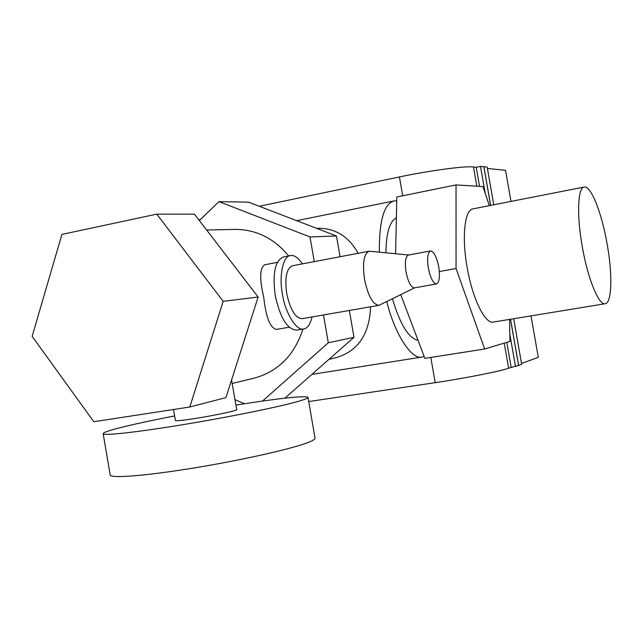 <?xml version="1.0" encoding="UTF-8"?>
<svg xmlns="http://www.w3.org/2000/svg" width="643" height="643" viewBox="0 0 643 643"><rect width="100%" height="100%" fill="white"/><g stroke="black" fill="none" stroke-linecap="round" stroke-linejoin="round"><path stroke-width="0.96" d="M302.933 329.047C294.542 355.024 278.387 371.373 254.467 378.076L254.025 378.188M277.398 262.336L264.956 264.715C259.74 267.44 259.346 278.387 263.767 297.548C266.049 317.867 270.349 328.477 276.683 329.369L289.213 327.215M173.53 409.503L175.418 420.554C176.174 421.012 181.631 420.498 191.799 419.003C211.603 416.093 238.465 410.451 236.728 409.623L231.552 380.061M206.628 230.017L234.422 229.414C255.769 229.27 273.862 238.111 288.699 255.946M335.855 357.709L336.241 357.612C358.087 351.086 369.524 334.143 370.561 306.775M316.549 228.329L318.478 228.289C335.55 228.273 348.771 236.608 358.135 253.294M418.038 340.324C408.626 338.266 400.099 324.426 392.455 298.81M385.921 252.723C386.186 232.911 389.674 221.288 396.369 217.864M424.163 356.479L422.202 357.018C412.428 360.369 395.228 335.799 386.781 301.615M379.322 252.072C379.129 220.597 384.08 203.542 394.175 200.905L396.747 200.769M582.245 246.494C587.742 278.572 598.802 305.57 605.135 303.737C611.927 303.183 612.642 274.537 607.169 244.203C601.848 213.154 590.909 185.216 584.182 187.049C577.768 187.499 576.618 215.196 582.245 246.494M605.135 303.737L493.269 322.071C485.023 324.185 472.348 298.352 467.115 267.255C461.65 236.937 464.68 209.722 472.951 208.879L584.182 187.049M439.346 271.531L456.056 268.517L484.653 349.004L424.878 358.376L400.75 294.711M484.653 349.004L509.987 341.377L509.561 319.402M489.339 205.656L482.941 186.583L456.032 184.919L396.827 196.991L395.574 253.688M456.032 184.919L456.056 268.517M314.274 261.621L310.014 236.962L336.466 235.997L248.576 202.151L218.966 201.621L199.346 220.541M235.016 399.633L244.38 403.764M262.553 401.047L328.3 342.767L353.996 337.302L284.929 398.146M336.466 235.997L340.051 256.726M349.35 310.473L353.996 337.302M328.3 342.767L323.493 314.966M310.014 236.962L218.966 201.621M308.029 397.478L315.006 437.963C315.536 439.089 312.779 440.76 306.751 442.987C289.246 449.481 240.249 460.436 193.35 468.072C146.395 475.74 111.552 478.496 110.218 475.145L110.146 474.727M174.631 415.941C150.526 420.602 131.542 424.726 117.685 428.326C107.55 430.987 102.711 432.811 103.177 433.784C104.303 435.89 138.936 432 185.843 424.187C232.686 416.391 281.811 406.304 299.517 401.023C305.618 399.207 308.439 397.953 307.989 397.253C303.215 395.622 279.207 398.242 235.949 405.09M430.537 250.931L408.482 255.046C405.476 256.533 404.664 262.199 406.054 272.045C408.168 282.14 410.957 287.413 414.43 287.863L436.509 283.949C433.181 283.402 430.448 278.089 428.318 267.986C426.936 258.189 427.675 252.506 430.537 250.931C433.888 251.469 436.629 256.79 438.751 266.877C440.134 276.667 439.394 282.357 436.509 283.949M414.687 287.815L378.976 305.312C372.884 304.661 368.069 295.997 364.533 279.335C362.306 263.083 363.85 253.704 369.17 251.196L408.731 254.998M378.976 305.312L302.114 318.687C295.37 318.189 290.234 309.797 286.706 293.513C284.608 277.615 286.545 268.364 292.509 265.76L369.17 251.196M312.08 316.959C310.215 324.41 307.442 328.396 303.761 328.911C296.817 331.708 285.026 312.739 282.438 294.036C278.781 276.193 283.113 255.536 290.459 255.609C294.06 254.805 298.047 257.562 302.419 263.879M303.761 328.911L296.664 330.124C287.268 329.457 280.123 317.867 275.22 295.354C272.359 273.363 275.075 260.568 283.386 256.975L290.459 255.609M156.788 214.143L61.913 234.406L32.15 336.345L93.79 421.728L189.806 407.003L225.926 397.623L258.124 297.042L223.169 301.334L156.788 214.143L194.443 214.151L258.124 297.042M189.806 407.003L223.169 301.334M510.55 319.241L518.62 365.433L521.666 364.324L513.693 318.727M493.768 204.787L487.177 167.092L483.89 166.746L490.649 205.406M531.022 315.89L538.279 357.363L521.513 363.456M487.418 168.45L505.543 170.323L510.984 201.412M518.62 365.433L508.613 368.15C502.046 370.923 465.733 378.132 435.198 382.657L308.728 401.57M259.298 206.282L399.432 176.938C429.572 170.548 466.215 165.685 473.473 167.003L476.214 167.293L480.506 166.4L483.89 166.746M483.849 166.754L490.601 205.414M510.502 319.249L518.58 365.441M198.848 219.89L200.495 219.432M473.473 167.003L476.825 186.205M504.233 343.105L508.613 368.15M476.214 167.293L479.549 186.374M506.797 342.333L511.145 367.225M480.506 166.4L485.224 193.398M509.851 334.296L515.493 366.566M399.432 176.938L402.711 195.793M430.818 357.452L435.198 382.657M254.467 378.076L232.236 383.453M336.241 357.612L328.943 359.365M311.919 374.371L422.194 357.018M296.696 220.686L394.167 200.905M103.177 433.792L110.218 475.145"/></g></svg>
